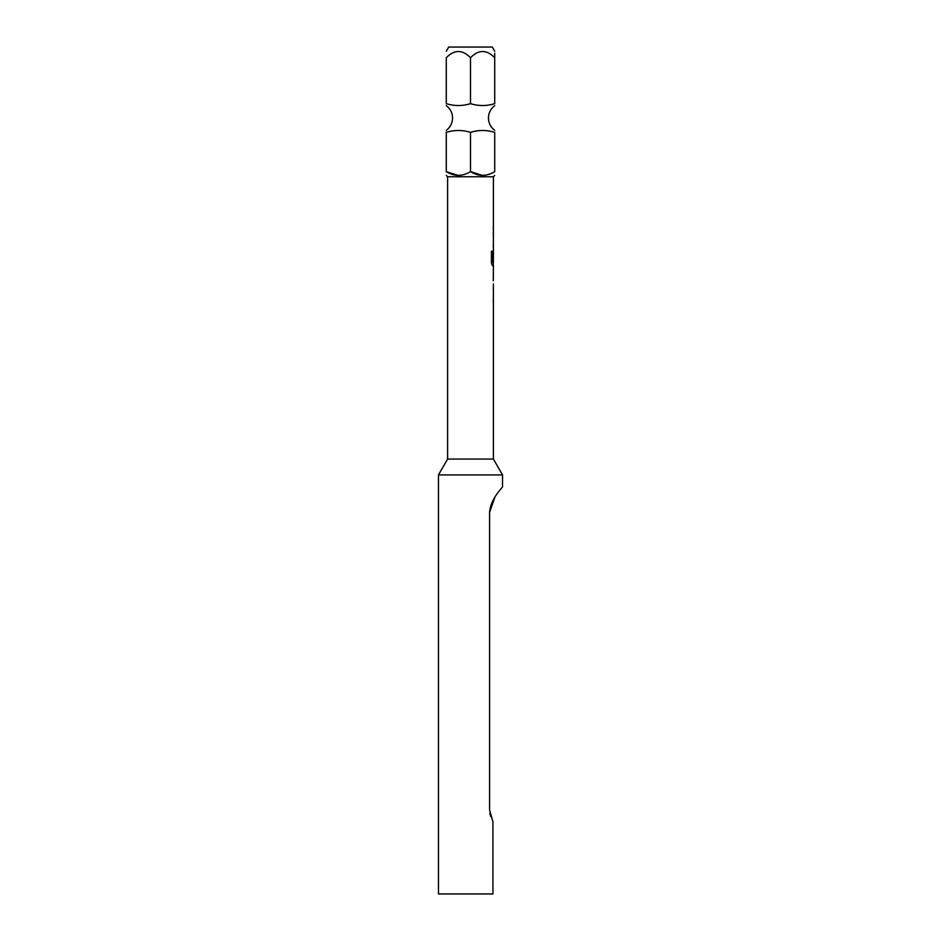 <?xml version="1.0" encoding="UTF-8"?>
<svg xmlns="http://www.w3.org/2000/svg" width="941" height="941" viewBox="0 0 941 941"><rect width="100%" height="100%" fill="white"/><g stroke="black" fill="none" stroke-linecap="round" stroke-linejoin="round"><path stroke-width="1.41" d="M446.281 171.674L446.281 132.352C446.281 129.858 446.281 129.858 446.281 132.352C454.28 129.858 462.349 129.858 470.5 132.352C478.499 129.858 486.579 129.858 494.719 132.352C494.719 129.858 494.719 129.858 494.719 132.352C494.719 129.858 494.719 129.858 494.719 132.352L494.719 171.674C494.719 176.555 494.719 176.555 494.719 171.674C486.579 176.555 478.51 176.555 470.5 171.674C462.36 176.555 454.28 176.555 446.281 171.674C446.281 176.555 446.281 176.555 446.281 171.674C446.281 176.555 446.281 176.555 446.281 171.674L458.161 175.414M446.281 130.552L446.281 130.352C450.351 127.247 452.445 123.13 452.574 118.001C452.445 112.885 450.351 108.768 446.281 105.663L446.281 105.533M446.281 51.237L448.692 47.05L492.308 47.05L494.719 51.237M446.281 57.73C446.281 49.438 446.281 49.438 446.281 57.73C446.281 49.438 446.281 49.438 446.281 57.73L446.281 103.663C446.281 106.145 446.281 106.145 446.281 103.663C454.421 106.157 462.502 106.157 470.5 103.663C478.499 106.157 486.579 106.157 494.719 103.663C486.72 106.157 478.651 106.157 470.5 103.663L470.5 57.73C462.454 49.438 454.374 49.438 446.281 57.73M446.281 175.426L447.61 176.755L493.39 176.755L493.39 262.492L492.402 262.304L492.402 251.212L491.425 251.212L491.425 262.986L492.343 265.609L493.39 265.609L493.319 280.841M494.719 103.663C494.719 106.145 494.719 106.145 494.719 103.663L494.719 53.167M493.39 283.829L493.39 459.055L447.61 459.055L438.459 474.911L438.459 893.95L492.931 893.95L492.931 821.822L489.579 810.025L489.579 512.469C490.59 498.083 503.117 487.156 502.541 486.709C503.176 487.085 490.602 498.06 489.579 512.469L494.813 497.377M438.459 474.911L502.541 474.911L493.39 459.055M493.249 280.841L493.39 268.785M489.838 813.212L490.579 816.306M470.5 132.352L470.5 171.674L482.38 175.414M494.719 57.73C494.719 49.438 494.719 49.438 494.719 57.73C486.673 49.438 478.604 49.438 470.5 57.73M493.307 250.553L493.319 253.235M493.249 261.21L493.249 253.235M492.331 262.304L492.331 251.212M494.719 130.352C490.649 127.247 488.555 123.13 488.426 118.001C488.555 112.885 490.649 108.768 494.719 105.663M447.61 459.055L447.61 176.755M502.541 486.709L502.541 474.911M493.39 176.755L494.719 175.426M493.307 226.346L493.307 229.157M493.307 232.333L493.307 235.132M493.307 244.578L493.307 247.377M493.307 262.492L493.307 265.609M493.307 287.005L493.307 289.816M493.307 299.25L493.307 302.049"/></g></svg>

